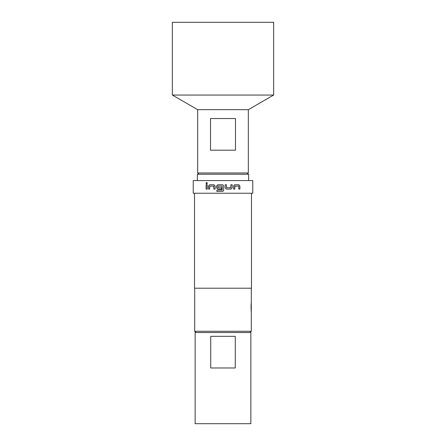 <?xml version="1.0" encoding="UTF-8"?>
<svg xmlns="http://www.w3.org/2000/svg" width="446" height="446" viewBox="0 0 446 446"><rect width="100%" height="100%" fill="white"/><g stroke="black" fill="none" stroke-linecap="round" stroke-linejoin="round"><path stroke-width="0.67" d="M206.704 182.386L206.063 183.206L206.71 184.031M207.368 183.206L206.671 182.381L205.991 183.206L206.671 184.031L207.368 183.206M217.821 184.75L216.605 185.988L216.605 187.85L217.821 189.093M222.102 186.077L222.192 190.024L216.884 190.113L216.884 191.44L223 191.301L223.663 190.202L223.663 185.988L223 184.889L222.426 184.75L217.799 184.75L216.578 185.988L216.578 187.85L217.799 189.093L221.584 189.093L221.584 187.76L217.826 187.76L217.826 186.077L222.102 186.077L222.102 190.113M216.912 190.113L216.912 191.44M198.944 174.252L197.673 172.981L197.673 109.671L172.351 95.048L172.351 22.3L273.649 22.3L273.649 95.048L248.327 109.671L248.327 172.981L247.056 174.252M197.361 180.58L197.361 174.252L248.639 174.252L248.639 180.58M250.858 332.532L250.858 423.7L195.142 423.7L195.142 332.532L250.858 332.532M195.967 332.532L194.701 331.267L251.299 331.267L251.299 311.13C251.003 311.375 251.003 303.046 251.299 303.28L251.299 288.211M230.967 189.093L232.154 187.85L232.154 184.75L230.883 184.75L230.794 187.76L226.579 187.76L226.496 184.75L225.169 184.75L225.169 187.85L226.406 189.093L230.967 189.093M234.808 186.166L238.694 186.077L238.766 189.093L239.881 189.093L239.881 185.988L238.844 184.75L234.73 184.75L233.576 185.988L233.576 189.093L234.808 189.093L234.891 186.077M223 193.241L252.759 193.241L252.759 180.58L193.241 180.58L193.241 193.241L223 193.241M194.512 193.241L194.512 288.211L251.488 288.211L251.488 193.241M209.704 186.166L213.762 186.077L213.846 189.093L215.117 189.093L215.117 185.988L213.929 184.75L209.626 184.75L208.527 185.988L208.527 189.093L209.704 189.093L209.704 186.166M206.119 184.75L207.234 184.75L207.234 189.093L206.119 189.093L206.119 184.75M210.729 336.329L235.271 336.329L235.271 367.983L210.729 367.983L210.729 336.329M172.351 95.048L273.649 95.048M197.673 109.671L248.327 109.671M235.488 150.19L210.512 150.19L210.512 118.536L235.488 118.536L235.488 150.19M197.673 172.981L248.327 172.981M251.299 311.13L251.299 303.28M206.191 184.75L206.191 189.093M213.885 186.166L213.885 189.093M209.681 184.75L208.527 185.988M208.589 185.988L208.589 189.093M223 191.301L223.663 190.202L223.663 185.988L223 184.889M223.624 190.514L223.663 190.202M230.933 189.093L232.154 187.85M232.115 187.85L232.115 184.75M226.568 187.76L226.479 184.75M234.758 189.093L234.758 186.166M239.809 189.093L239.881 185.988M239.809 185.988L238.777 184.75M250.033 332.532L251.299 331.267M194.701 331.267L194.701 288.211"/></g></svg>
